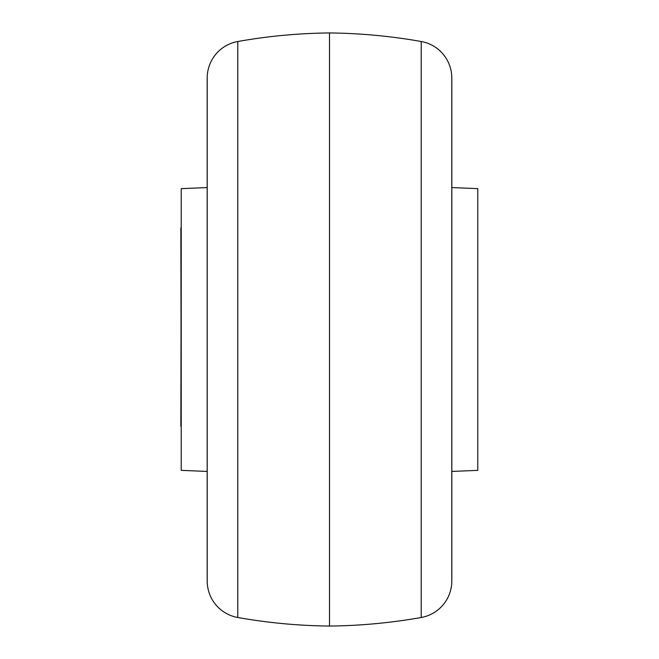 <?xml version="1.0" encoding="UTF-8"?>
<svg xmlns="http://www.w3.org/2000/svg" width="659" height="659" viewBox="0 0 659 659"><rect width="100%" height="100%" fill="white"/><g stroke="black" fill="none" stroke-linecap="round" stroke-linejoin="round"><path stroke-width="0.99" d="M207.173 187.568L181.225 188.639L181.225 470.361L207.173 471.432M207.173 578.38L207.173 80.62A37.069 37.069 0 0 0 207.173 80.76L207.173 578.24A37.069 37.069 0 0 0 207.173 578.38A296.55 296.55 0 0 0 207.206 581.535A37.069 37.069 0 0 0 237.784 617.491A556.031 556.031 0 0 0 329.5 626.05A556.031 556.031 0 0 0 421.216 617.491A37.069 37.069 0 0 0 451.794 581.535A296.55 296.55 0 0 0 451.827 578.38A37.069 37.069 0 0 0 451.827 578.24L451.827 80.76A37.069 37.069 0 0 0 451.827 80.62L451.827 578.38M207.173 80.62A296.55 296.55 0 0 1 207.206 77.465A37.069 37.069 0 0 1 237.784 41.509A556.031 556.031 0 0 1 329.5 32.95L329.5 626.05M329.5 32.95A556.031 556.031 0 0 1 421.216 41.509A37.069 37.069 0 0 1 451.794 77.465A296.55 296.55 0 0 1 451.827 80.62M451.827 187.568L477.775 188.639L477.775 470.361L451.827 471.432M181.225 226.704L180.854 426.184M180.854 227.932L181.225 432.296M477.775 226.704L477.775 432.296M207.206 77.465L207.206 581.535M237.784 41.509L237.784 617.491M421.216 41.509L421.216 617.491M451.794 77.465L451.794 581.535"/></g></svg>
